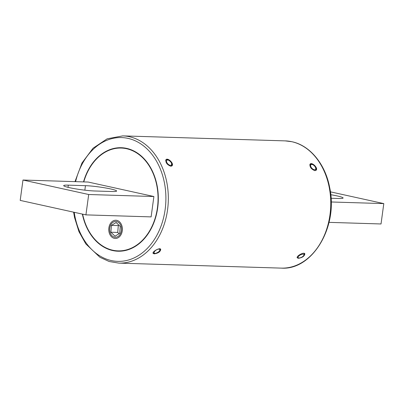 <?xml version="1.0" encoding="UTF-8"?>
<svg xmlns="http://www.w3.org/2000/svg" width="404" height="404" viewBox="0 0 404 404"><rect width="100%" height="100%" fill="white"/><g stroke="black" fill="none" stroke-linecap="round" stroke-linejoin="round"><path stroke-width="0.61" d="M82.633 214.155A51.434 38.405 -88.2 0 0 112.736 250.212A51.434 38.405 -88.2 0 0 118.064 250.874A51.434 38.405 -88.2 0 0 158.03 200.647A51.434 38.405 -88.2 0 0 121.23 148.056A51.434 38.405 -88.2 0 0 83.779 181.906M153.894 196.521L88.168 182.042L22.972 180.032L20.2 200.399L85.926 214.877L151.121 216.887L153.894 196.521L88.698 194.511L22.972 180.032M85.926 214.877L88.698 194.511M111.999 191.516L94.844 190.991A18.064 1.672 -172.2 0 1 75.028 188.754A18.064 1.672 -172.2 0 1 63.675 185.628A18.064 1.672 -172.2 0 1 68.301 185.143L85.456 185.673A18.064 1.672 -172.2 0 1 105.267 187.905A18.064 1.672 -172.2 0 1 116.625 191.031A18.064 1.672 -172.2 0 1 111.999 191.516M304.358 254.313L304.565 254.187A4.303 1.722 152.4 0 0 304.576 254.136L304.601 254.005A4.303 1.722 152.4 0 0 304.606 253.959L304.606 253.838A4.303 1.722 152.4 0 0 304.606 253.793L304.586 253.682A4.303 1.722 152.4 0 0 304.576 253.641M297.228 257.818L298.379 258.297C302.333 257.686 304.49 256.197 304.853 253.838C303.985 251.596 296.092 256.202 297.228 257.818L297.192 257.732M297.187 257.303A3.954 1.586 152.4 0 0 297.208 257.348C297.844 258.065 298.48 258.313 299.117 258.095C301.677 257.984 304.651 255.015 304.177 255.025L304.222 253.682A3.954 1.586 152.4 0 0 303.651 253.283M153.833 253.409L153.889 253.505A4.303 1.914 147.9 0 0 153.949 253.51L154.126 253.525A4.303 1.914 147.9 0 0 154.192 253.53L154.257 253.48M153.05 252.96L153.055 253.081A4.303 1.914 147.9 0 0 153.081 253.116L153.172 253.207A4.303 1.914 147.9 0 0 153.207 253.237L153.313 253.313A4.303 1.914 147.9 0 0 153.358 253.333L153.48 253.394A4.303 1.914 147.9 0 0 153.53 253.414L153.672 253.459A4.303 1.914 147.9 0 0 153.732 253.475L153.909 253.358M153.187 252.54A3.954 1.762 147.9 0 0 153.298 252.828C154.04 253.55 154.747 253.773 155.419 253.495C158.393 252.268 159.944 251.126 160.08 250.066L159.994 248.622M166.807 159.752L166.61 159.575A4.303 2.283 46.5 0 0 166.544 159.58L166.377 159.6A4.303 2.283 46.5 0 0 166.322 159.615L166.165 159.656A4.303 2.283 46.5 0 0 166.11 159.676L165.973 159.732A4.303 2.283 46.5 0 0 165.923 159.762L165.837 159.843M167.009 159.726L166.852 159.575A4.303 2.283 46.5 0 0 166.786 159.57L166.695 159.656M167.221 159.721L167.11 159.6A4.303 2.283 46.5 0 0 167.039 159.59L166.953 159.671M171.927 165.024L172.023 164.938A4.303 2.283 46.5 0 0 172.018 164.867L172.003 164.67A4.303 2.283 46.5 0 0 171.993 164.6L171.897 164.519M171.922 165.276L172.018 165.186A4.303 2.283 46.5 0 0 172.023 165.12L171.862 164.958M171.892 165.509L171.988 165.418A4.303 2.283 46.5 0 0 171.998 165.357L172.018 165.186M171.988 165.418L171.947 165.579A4.303 2.283 46.5 0 0 171.947 165.579A4.303 2.283 46.5 0 1 171.932 165.635L171.877 165.781A4.303 2.283 46.5 0 1 171.852 165.832L171.776 165.963A4.303 2.283 46.5 0 1 171.751 166.004L171.624 166.074M170.761 166.241A3.954 2.101 46.5 0 0 171.357 165.933L171.806 165.191C173.271 163.009 166.579 157.686 165.908 160.196A3.954 2.101 46.5 0 0 165.635 160.59M170.791 166.241C166.993 164.701 165.408 162.494 166.024 159.61C167.902 157.454 174.442 163.837 171.947 165.847L170.791 166.241M314.908 170.675L316.064 170.286C318.564 168.281 312.029 161.893 310.146 164.044C309.52 166.923 311.11 169.135 314.908 170.675M154.257 253.858L153.111 253.384C151.965 251.773 159.858 247.162 160.731 249.399C160.378 251.758 158.222 253.242 154.257 253.858M82.355 214.095A51.778 38.658 -88.2 0 0 112.691 250.551A51.778 38.658 -88.2 0 0 118.054 251.217A51.778 38.658 -88.2 0 0 158.287 200.652A51.778 38.658 -88.2 0 0 121.24 147.707A51.778 38.658 -88.2 0 0 83.512 181.896M114.514 237.163A7.913 5.909 -88.2 0 0 121.144 226.563A7.913 5.909 -88.2 0 0 111.07 224.341A7.913 5.909 -88.2 0 0 114.514 237.163M116.145 222.503L111.438 225.376L110.868 232.229L115.009 236.204L119.715 233.33L120.286 226.482L116.145 222.503M111.438 225.376L118.301 225.589L118.943 225.195M110.868 232.229L117.731 232.441L118.301 225.589M119.069 233.724L117.731 232.441M311.045 164.175L310.868 164.009A4.303 2.283 46.5 0 0 310.802 164.009L310.631 164.019A4.303 2.283 46.5 0 0 310.57 164.029L310.408 164.059A4.303 2.283 46.5 0 0 310.353 164.075L310.201 164.12A4.303 2.283 46.5 0 0 310.151 164.145L310.019 164.211A4.303 2.283 46.5 0 0 309.989 164.231M311.252 164.16L311.125 164.024A4.303 2.283 46.5 0 0 311.055 164.014L310.964 164.1M316.044 169.357L316.135 169.266A4.303 2.283 46.5 0 0 316.13 169.195L316.014 169.094M316.049 169.609L316.145 169.523A4.303 2.283 46.5 0 0 316.145 169.453L315.994 169.311M316.029 169.852L316.125 169.761A4.303 2.283 46.5 0 0 316.13 169.7L316.145 169.523M315.984 170.079L316.079 169.988A4.303 2.283 46.5 0 0 316.095 169.927L316.125 169.761M315.908 170.286L316.009 170.19A4.303 2.283 46.5 0 0 316.029 170.14L316.079 169.988M314.878 170.675A3.954 2.101 46.5 0 0 315.474 170.372C316.196 169.968 316.196 168.892 315.474 167.14C313.246 164.367 311.428 163.529 310.03 164.63A3.954 2.101 46.5 0 0 309.757 165.029M330.74 194.708A18.064 1.672 -172.2 0 1 343.102 198.005A18.064 1.672 -172.2 0 1 338.471 198.49L331.033 198.263M330.391 191.834L383.8 203.601L331.174 201.98M383.8 203.601L381.028 223.968L329.018 222.362M114.352 238.35A9.115 6.807 91.8 0 1 110.388 223.579A9.115 6.807 91.8 0 1 121.988 226.134A9.115 6.807 91.8 0 1 114.352 238.35M68.003 187.335L68.301 185.143M84.845 190.168L85.456 185.673M298.834 256.01A3.267 1.308 152.4 0 0 300.354 257.762A3.267 1.308 152.4 0 0 303.833 254.459A3.267 1.308 152.4 0 0 298.834 256.01M154.803 251.182A3.267 1.454 147.9 0 0 156.434 253.126A3.267 1.454 147.9 0 0 159.691 249.435A3.267 1.454 147.9 0 0 154.803 251.182M171.574 164.585A3.267 1.737 46.5 0 0 168.276 160.115A3.267 1.737 46.5 0 0 167.312 163.287A3.267 1.737 46.5 0 0 171.574 164.585M285.168 140.88L291.9 141.723C310.151 145.48 325.483 164.372 329.74 187.88C338.305 226.836 312.343 270.483 281.25 268.12A63.65 47.52 -88.2 0 0 330.457 210.398A63.65 47.52 -88.2 0 0 291.759 141.703A63.65 47.52 -88.2 0 0 285.168 140.88L122.75 135.88A63.65 47.52 91.8 0 1 129.341 136.703A63.65 47.52 91.8 0 1 168.039 205.399A63.65 47.52 91.8 0 1 118.832 263.12L109.136 261.499L99.95 257.308L85.805 243.89L78.942 231.623L74.533 217.488L73.609 212.166M74.23 212.302A61.928 46.238 -88.2 0 0 122.735 261.156A61.928 46.238 -88.2 0 0 165.827 201.864A61.928 46.238 -88.2 0 0 127.967 138.365A61.928 46.238 -88.2 0 0 75.593 181.654M315.297 167.069A3.267 1.737 46.5 0 0 310.843 164.817A3.267 1.737 46.5 0 0 313.383 169.412A3.267 1.737 46.5 0 0 315.297 167.069M125.674 148.192L121.23 148.056M122.508 251.01L118.064 250.874M281.25 268.12L118.832 263.12M74.982 181.638L81.967 162.999L93.061 148.202L107.146 138.814L122.75 135.88M108.949 150.344L108.792 150.051M101.47 154.611L101.323 154.328"/></g></svg>
